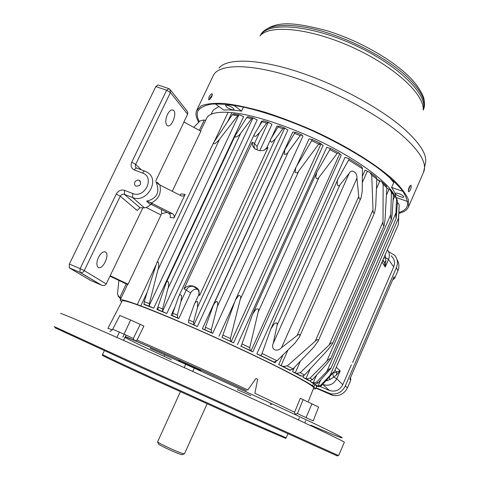 <?xml version="1.0" encoding="UTF-8"?>
<svg xmlns="http://www.w3.org/2000/svg" width="480" height="480" viewBox="0 0 480 480"><rect width="100%" height="100%" fill="white"/><g stroke="black" fill="none" stroke-linecap="round" stroke-linejoin="round"><path stroke-width="0.72" d="M182.37 454.584L181.56 454.59C177.792 453.84 159.198 445.284 158.346 443.91L158.274 443.7M184.446 453.816L183.546 453.78C179.364 452.928 158.532 443.346 157.602 441.846L180.39 391.728M351.39 364.758L342.774 384.69C339.708 390.27 335.256 392.196 329.418 390.468L320.13 386.55M180.138 360.504L178.974 360.792M178.38 360.678L180.912 360.852M295.074 414.348L294.594 412.242L300.294 398.274L318.612 407.082L313.152 420.948L297.432 413.586L295.074 414.348M294.594 412.242L254.88 393.24L257.67 379.302L255.978 378.504L247.818 389.952C211.95 373.284 164.748 352.038 137.082 340.098L143.904 326.064L130.662 320.022L124.038 334.158L112.704 329.232C111.24 330.828 110.292 331.53 109.86 331.338M164.19 355.818L164.388 355.518M55.164 327.846L140.262 367.092L336.564 455.61C337.866 456.15 337.926 456.126 336.744 455.544M104.34 350.7L102.516 354.534C103.884 355.548 122.928 364.476 159.66 381.318L245.67 420.228L286.164 437.79M102.372 355.314L102.372 355.338C103.728 356.382 122.73 365.316 159.378 382.14L245.208 420.954L285.612 438.384M156.048 264.888L137.292 304.578L140.772 305.88L147.204 292.224M214.464 141.234L228.132 112.308L231.876 112.752M227.778 121.44L231.936 112.614C255.738 114.948 295.266 128.31 329.82 146.226C364.398 164.148 389.67 184.212 395.142 196.572M313.59 383.502L312.57 385.83L312.132 385.746L313.83 386.73L315.018 384.006M198.156 289.182L195.69 287.202L198.066 289.044L199.674 295.35L268.02 147.642L263.31 150.564L259.092 150.564L255.396 149.154C253.11 147.462 252.09 145.146 252.336 142.194L184.02 288.84C186.576 286.188 189.498 285.246 192.78 286.002L197.958 289.5C194.838 288.738 192.42 289.866 190.704 292.896L178.788 318.546L171.114 315.312L174.972 307.032M195.69 287.202L193.008 286.092M171.114 315.312L172.692 315.852L172.842 313.206L178.482 297.042C179.496 294.492 180.552 294.096 181.656 295.86L180.96 301.476L186.3 290.004C188.016 286.986 190.404 285.81 193.464 286.476L193.764 286.584M316.59 375.09L313.182 382.89L310.11 381.414L313.416 383.55L315.114 384.03L313.428 382.968L316.602 382.092L326.844 371.472L395.94 212.934C395.748 215.454 395.826 217.296 396.18 218.454L397.506 200.922L396.504 199.152L395.94 212.934M310.206 368.91L305.922 378.672L303 377.274L308.412 380.382L310.242 380.64L312.504 379.566L310.02 378.12L326.718 361.314L390.798 214.542C390.582 217.212 390.804 218.778 391.452 219.246L392.226 213.66L393.384 194.754L391.392 192.402L390.12 189.9L389.004 189.318L386.412 195.234M300.384 361.206L295.224 372.9L292.548 371.634L301.02 376.176L300.546 375.852L302.736 376.05L304.524 375.036L300.216 372.696L329.16 344.958L383.01 221.838C382.836 224.676 383.196 225.954 384.096 225.672L385.044 219.66L386.826 187.68L383.142 184.296L381.486 181.56L379.908 180.858L376.47 188.664M287.982 350.028L281.052 365.64L278.724 364.554L290.256 370.434L289.44 369.93L291.798 369.708L293.01 368.898L287.268 365.94L315.198 341.268L372.996 209.892C372.99 212.844 373.542 213.738 374.646 212.58L375.72 206.334L376.848 179.058L371.742 175.17L369.594 172.194L367.326 171.258L362.346 182.472M256.854 353.85L275.244 362.82L273.942 362.058L277.02 360.786L295.05 343.026L299.394 337.02C300.318 334.284 299.55 333.78 297.09 335.514L281.556 347.616C277.032 352.692 270.51 349.536 273.198 343.452L277.062 325.314L339.864 184.974C336.474 188.418 336.852 179.982 338.34 178.32L349.134 159.264L348.876 158.664L345.042 157.32L256.854 353.85L260.502 355.422L261.624 354.648L270.78 329.04L274.122 324.066C276.474 322.128 277.458 322.542 277.062 325.314M240.81 346.086L252.774 351.9L250.29 350.544L249.75 347.586L258.15 312.108C259.044 309.246 258.324 308.28 256.002 309.216L252.642 314.04L241.368 345.69L240.81 346.086L250.29 350.544M222.042 337.44L233.586 342.9L230.79 341.442L230.37 338.556L240.168 299.7C241.224 297.192 240.798 295.734 238.878 295.332L235.428 299.91L222.042 337.44L230.796 341.442M204.924 329.742L211.602 332.724L211.242 329.88L217.644 305.19L217.77 302.712L216.858 301.428L214.884 302.718L213.234 305.484L205.428 327.288L204.96 329.694L202.338 328.764L212.694 333.378L302.94 136.17L301.974 134.94L300.216 135.66L288.402 151.728C287.616 153.402 286.29 154.272 284.424 154.344L284.778 149.844L294.528 133.296L295.512 132.24L301.614 134.79M193.89 324.864L193.584 322.08L197.436 307.494L197.82 301.86C196.134 301.368 194.928 302.286 194.196 304.608L188.736 319.974L188.448 322.512L197.358 326.568L193.89 324.864L284.7 128.052L282.852 128.73L275.334 138.936L271.65 142.23C270.138 141.492 269.94 140.268 271.062 138.564L278.028 126.972L279.174 125.97M312.57 385.83C304.104 379.992 275.394 365.226 238.836 348.18C202.302 331.146 162.672 314.094 140.772 305.868M157.914 307.056L157.998 309.822L156.876 309.474L166.8 313.518L163.086 311.79L162.57 311.202L162.576 308.952L157.914 307.056L166.068 282.99C168.864 277.812 169.26 286.392 167.832 288.834L162.576 308.952M144.174 301.656L144.12 304.23L144.558 304.578L143.862 304.386L153.702 308.202L149.994 306.516L149.238 305.502L149.328 303.648L144.174 301.656L156.714 263.07C159.504 259.068 158.874 267.93 157.848 270.108L219.732 138.93L237.786 115.644L232.32 114.714L213.63 142.602C212.82 146.178 218.91 140.664 219.732 138.93M167.202 212.418L161.712 213.552L161.424 209.502M257.214 149.904L257.034 146.472L254.466 143.532L253.932 146.316L254.862 148.788M273.198 343.452L349.176 173.406C351.396 168.48 357.408 172.188 356.952 178.224L358.74 196.476L297.09 335.514M399.174 205.452L398.388 224.376L334.59 371.166L321.432 385.698L319.248 386.718L318.216 386.574L316.296 385.914L314.874 384.612L318.234 386.094L320.826 385.122L330.126 375.324L398.556 218.034L399.162 205.392L398.856 203.976L397.404 202.596M396.504 199.152L395.616 196.962L393.324 195.678M326.844 371.472C328.704 369.336 330.078 368.256 330.966 368.238L318.018 383.028L315.114 384.03L314.874 384.612M396.39 198.228L397.506 200.922M386.802 188.166L389.004 189.318M376.782 180.852L377.388 179.472L379.908 180.858M362.418 176.19L365.118 170.112L367.326 171.258M240.168 299.7L298.89 170.808L318.726 144.054L320.508 143.412L323.088 145.512L233.586 342.9M258.15 312.108L319.086 177.192L337.164 153.504L338.988 152.994L341.238 155.136L252.774 351.9M197.358 326.568L287.898 130.038L284.7 128.052M197.436 307.494L275.334 138.936M262.05 121.698L254.592 133.764C253.5 135.744 253.974 136.548 256.02 136.176L259.524 132.66L266.622 123.114L262.05 121.698L263.292 120.768L267.972 122.214M180.96 301.476L177.354 315.108L177.702 317.904L178.788 318.546M246.75 117.552L235.392 135.276C233.706 139.638 240.234 134.916 240.942 132.804L251.568 118.746L246.75 117.552L248.028 116.676L252.87 117.864M120.918 298.458L118.05 296.232M118.866 280.422L117.48 294.192L119.238 297.144L119.85 297.402L126.258 283.938M153.702 308.202L243.6 116.688L239.676 114.918L238.938 114.81L237.786 115.644M232.32 114.714L233.634 113.916L239.004 114.798M298.89 170.808C297.876 172.854 296.592 173.322 295.038 172.224L295.884 167.454L312.366 139.536L309.084 138.876L296.802 165.792M329.34 390.432L322.71 384.318M329.418 390.468L322.884 384.498C328.98 386.352 333.624 384.42 336.81 378.708L333.642 377.076L330.12 379.428L325.842 380.934M329.214 377.292L330.12 379.428L327.264 380.604L326.928 379.764M333.036 373.128L336.84 372.018L336.294 375.132L333.642 377.076L332.682 373.524M385.878 260.886L384.324 262.656L385.236 267.048L388.506 259.512L385.53 257.604L385.878 260.886L385.236 267.048L381.99 262.098M385.11 254.922L385.53 257.604L383.622 258.342M391.05 255.786C394.434 258.762 395.322 262.464 393.702 266.88L388.506 259.512C389.892 255.972 389.52 252.696 387.384 249.684M208.974 97.128L208.674 99.882C211.332 98.142 212.466 96.084 212.07 93.702C211.128 93.822 210.096 94.962 208.974 97.128M209.532 99.546L210.132 97.842L212.424 94.722M399.03 213.27C404.04 212.112 407.208 209.94 408.54 206.766L408.492 199.836C406.134 194.166 401.178 187.578 393.63 180.084C376.464 164.52 346.836 146.082 313.614 130.782C296.904 123.48 280.656 117.276 264.864 112.17C249.768 107.85 236.436 104.97 224.856 103.524C214.572 102.93 206.7 103.698 201.252 105.822L196.56 110.61C195.36 113.808 196.08 117.702 198.72 122.304M399.078 212.388C403.338 211.182 406.062 209.142 407.25 206.274C408.126 202.086 406.482 196.836 402.324 190.524C396.66 183.678 388.542 176.172 377.964 168.006C360.012 155.172 338.508 142.902 313.452 131.196C288.162 120.066 264.966 112.056 243.864 107.172C231.024 104.718 220.338 103.698 211.8 104.1C204.66 105.288 199.992 107.676 197.784 111.258C196.692 114.144 197.202 117.624 199.314 121.698M409.164 187.23C408.312 189.492 408.138 191.016 408.648 191.808C410.556 190.524 411.372 188.328 411.096 185.226L409.164 187.23M410.076 185.676L408.354 190.872M193.74 127.362L200.034 120.966L203.55 120.042L205.662 120.264L200.556 131.01M109.95 276.18L127.524 284.544L121.182 297.864L119.85 297.402M159.882 184.986C161.55 193.278 158.682 199.278 151.266 202.998L172.296 213.606C174.03 214.65 174.582 216.114 173.964 218.01L185.154 194.364C184.224 195.888 182.892 196.38 181.158 195.846L158.706 184.356L155.922 181.674C160.26 192.096 157.146 198.594 146.574 201.186L150.084 202.374L151.86 203.964L150.492 204.678L146.574 201.186M179.934 195.246L181.182 193.92L185.154 194.364M173.964 218.01L170.058 217.392C170.688 215.538 170.16 214.098 168.468 213.054L151.026 204.264M151.266 202.998L150.084 202.374M98.442 257.412C96.462 262.05 96.342 265.32 98.082 267.228C102.186 270.834 110.118 255.042 105.678 252.144C103.38 251.058 100.968 252.81 98.442 257.412M142.884 207.798L106.224 283.95C105.3 285.438 103.704 285.828 101.448 285.12L90.852 280.572M168.498 88.506L158.088 84.99L155.808 86.586L69.36 264.054L69.27 267.828L90.684 280.5M134.826 182.196C136.008 180.294 137.538 179.694 139.428 180.396C141.66 184.098 140.49 186.024 135.93 186.168C134.514 185.256 134.148 183.936 134.826 182.196M172.26 191.322L200.868 131.172L183.846 122.004L187.596 114.186L170.442 92.556L135.678 164.364L131.742 162.174C130.374 165.798 131.25 168.402 134.376 169.992L142.578 173.076C155.19 177.192 144.852 198.762 132.726 193.506L124.53 190.344C121.068 189.426 118.314 190.668 116.274 194.076L80.118 268.632L69.36 264.054M349.164 158.832L361.368 166.5L362.43 168.198L362.22 191.466L361.074 197.766C359.916 199.746 359.136 199.314 358.74 196.476M170.52 90.09L187.056 110.976L187.8 112.806L187.596 114.186M211.602 332.724L212.694 333.378M281.052 365.64L282.852 366.42L287.268 365.94M295.224 372.9L296.328 373.368L300.216 372.696M305.922 378.672L306.516 378.912L310.02 378.12M119.532 297.774L120.648 298.842M259.728 150.75L271.974 124.356L268.272 122.286L266.622 123.114M166.8 313.518L257.184 119.91L252.996 117.87L251.568 118.746M319.086 177.192C317.748 179.292 316.632 179.256 315.75 177.096L316.812 172.212L330.468 148.524L326.742 147.348L237.42 344.676M370.578 172.908L375.636 176.742L376.584 177.792L376.848 179.058M382.398 182.358L386.298 185.928L386.826 187.68M392.556 192.672L393.384 194.754M161.712 213.552L128.076 284.22L110.31 275.766M255.978 378.504L257.67 379.302M107.94 328.32L122.112 301.002C123.42 299.154 144.03 306.72 183.948 323.694C213.924 336.6 249.462 352.998 274.884 365.64C300.756 378.624 313.692 386.046 313.698 387.906L313.674 387.96M122.922 337.182L124.038 334.158L133.362 338.436L134.622 340.92L137.082 340.098M54.276 326.61L140.316 366.114L338.628 455.592M112.71 329.226L119.826 315.48L130.662 320.022M198.96 368.976L200.778 370.674L201.372 370.026M393.702 266.88L385.362 286.17M334.962 370.32L336.84 372.018L340.206 370.89L336.282 367.272M336.294 375.132L340.206 370.89L336.81 378.708L342.774 384.69M397.014 259.668C399.168 263.178 399.462 266.892 397.902 270.816L394.68 278.28L392.754 279.81M316.074 387.84L330.576 393.81C337.182 394.752 342.09 392.148 345.288 385.992L396.402 267.612C398.166 263.058 397.596 258.954 394.692 255.306L388.482 251.52M350.556 377.598L350.784 380.07L347.442 387.816C344.274 393.894 339.372 396.42 332.73 395.406L322.044 390.768M350.058 378.756L393.972 276.846L350.058 378.756M218.886 106.524L213.276 110.028L211.032 114.3M395.826 197.184C395.64 194.43 394.23 191.184 391.596 187.446L402.942 191.376M388.878 176.664L393.72 182.592L391.596 187.446M243.48 107.088L241.584 111.126C234.492 110.046 228.51 109.686 223.644 110.034L215.292 103.872M393.72 182.592L393.648 180.978M241.584 111.126L233.784 105.282M226.914 107.322L225.528 105.498C225.924 103.872 234.726 108.132 233.91 109.548C232.638 110.208 230.31 109.464 226.914 107.322M396.018 197.442L407.694 201.522M399.078 193.71C402.09 194.892 403.644 195.96 403.746 196.92C403.374 198.42 394.728 194.784 395.478 193.452C395.832 192.954 397.032 193.044 399.078 193.71M408.378 190.2L409.674 186.234M326.718 361.314C328.668 359.076 329.922 358.314 330.486 359.022L326.514 364.23L312.504 379.566M391.392 192.402L390.798 214.542M329.16 344.958C331.242 342.672 332.37 342.24 332.544 343.656L328.374 349.278L304.524 375.036M383.142 184.296L383.01 221.838M371.742 175.17L372.996 209.892M259.194 126.282L261.588 121.14L262.314 121.308M349.176 173.406L339.864 184.974M137.292 304.578C125.976 300.468 120.264 298.968 120.15 300.072L121.68 301.836M228.132 112.308C215.58 111.708 208.338 113.856 206.406 118.746L205.464 120.726M127.524 284.544L128.076 284.22M157.848 270.108L149.328 303.648M334.59 371.166L330.126 375.324M398.388 224.376L398.556 218.034M167.436 114.498C165.312 119.682 165.222 123.36 167.178 125.52C171.27 128.808 177.684 112.752 173.31 110.178C171.414 109.272 169.458 110.712 167.436 114.498M150.492 204.678C148.158 206.772 146.142 207.822 144.426 207.828L139.986 207.744L137.19 210.51L120.264 196.206L84.234 270.636L106.224 283.95M313.302 388.896L315.672 388.764L313.83 386.73M159.63 184.86L157.518 182.46M183.948 122.124L155.82 180.81M252.336 142.194L254.466 143.532L259.524 132.66M315.198 341.268C317.478 339.078 318.45 339.066 318.102 341.232L313.8 347.136L293.01 368.898M217.242 306.786L288.402 151.728M167.832 288.834L240.942 132.804M271.608 137.538L276.93 126.03L278.442 126.378M202.338 328.764L292.806 131.958L295.116 132.486M311.802 140.766L320.538 144.924M379.638 181.476L378.498 180.408M236.622 115.452L233.814 115.17M352.674 362.502L385.14 286.686M200.778 370.674L178.242 360.618M303.114 399.642L297.432 413.586M311.952 403.722L306.09 417.546M268.02 147.642L266.868 147.624L264.588 150.072M184.02 288.84L190.704 292.896M310.11 381.414L310.452 380.622M303 377.274L303.69 375.69M292.548 371.634L294.39 367.464M278.724 364.554L283.002 354.93M290.256 370.434L290.43 370.038M275.244 362.82L275.784 361.596M219.024 336.234L234.63 302.034M156.876 309.474L157.74 307.632M143.862 304.386L144.012 304.068M281.556 347.616L356.952 178.224M318.054 386.07L320.622 380.172M397.29 204.426L397.944 202.926M318.216 386.574L318.384 386.19M394.752 196.35L393.048 200.244M312.918 382.788L314.598 383.874M318.018 383.028L316.602 382.092M231.222 341.706L320.97 143.982M251.004 350.988L339.678 153.912M282.852 128.73L278.028 126.972M188.496 322.554L194.028 324.96M193.584 322.08L188.736 319.974M157.824 309.672L163.26 311.886M172.65 315.792L177.798 317.97M177.354 315.108L172.842 313.206M144.21 304.302L150.21 306.636M119.58 297.798L119.238 297.144M238.938 114.81L149.238 305.502M221.982 337.428L230.886 341.502M230.37 338.556L222.792 335.088M198.066 289.044C198.402 290.316 199.818 289.782 198.618 295.05L199.674 295.35M195.984 287.502L198.258 289.614M423.156 109.974C428.754 95.466 398.688 65.238 354.558 45.042C310.494 24.696 267.858 21.54 260.556 35.316M423.156 110.016C424.788 94.632 394.146 66.168 352.176 47.196C310.248 28.11 269.496 24.192 259.926 35.976M260.454 35.418C264.876 24.606 287.976 21.87 319.8 30.57C351.57 39.234 387.792 58.62 407.358 77.1C421.23 90.582 426.594 101.364 423.45 109.434L423.21 109.986M218.982 68.028C226.842 58.278 256.572 58.548 296.142 71.172C335.652 83.766 379.758 107.52 403.854 128.7C419.118 142.362 426.414 153.402 425.73 161.808L423.534 172.23M197.01 109.668L213.054 76.11C217.518 64.434 246.126 62.952 287.448 75.438C328.698 87.87 376.578 113.076 402.186 135.366C419.886 151.164 427.074 163.272 423.768 171.696L408.54 206.766M199.35 130.362L204.168 120.234M136.554 168.042C135.342 167.148 135.048 165.924 135.678 164.364L141.408 169.872M158.682 184.344L155.922 181.674M172.296 213.606L168.468 213.054M69.36 267.888L80.088 272.472L100.998 284.922M155.808 86.586L166.626 90.252L131.742 162.174M169.854 89.25L170.442 92.556L166.626 90.252L168.882 88.632L169.854 89.25M69.27 267.828L80.406 272.586L80.004 272.412L80.118 268.632L84.234 270.636C83.31 272.238 82.032 272.886 80.406 272.586L101.448 285.12M139.986 207.744L124.38 194.346C122.652 193.89 121.278 194.508 120.264 196.206L116.274 194.076M204.894 329.748L211.692 332.778M211.242 329.88L205.428 327.288M240.714 346.062L250.398 350.616M249.75 347.586L241.896 343.896M260.358 355.374L274.056 362.058M277.02 360.786L262.038 353.454M282.54 366.294L289.782 369.99M296.004 373.242L301.176 376.014M306.138 378.768L309.102 380.472M317.268 385.83L317.976 386.484M321.432 385.698L320.826 385.122M300.216 135.66L294.528 133.296M318.726 144.054L311.43 140.622M337.164 153.504L329.736 149.556M362.478 168.696L348.672 160.038M146.172 207.504L161.016 214.956M107.904 328.386L112.374 329.76M150.204 348.366C212.754 376.26 290.556 412.068 322.542 427.578C355.08 443.334 344.376 439.662 310.926 425.208M294.84 418.206L292.866 417.342M60.606 313.536C58.968 312.06 91.434 325.968 147.372 351.018C192.006 371.004 246.45 395.802 285.084 413.724C324.18 431.904 343.926 441.414 344.34 442.242L344.328 442.266M237.198 389.586L250.848 395.622M270.048 403.968L271.608 404.628M246.468 390.756C209.694 373.602 156.462 349.734 135.132 340.8M134.388 340.482L125.232 336.768M124.896 337.488C132.588 341.514 148.074 348.918 171.36 359.7M133.362 338.436L140.184 324.42M382.782 260.28L384.324 262.656L383.01 259.758M396.402 267.612L397.902 270.816M345.288 385.992L347.442 387.816M350.784 380.07L349.812 379.188M394.68 278.28L393.972 276.846M328.446 393.126L330.582 394.698M315.936 388.158L322.224 390.846M142.578 173.076C143.442 171.468 144.276 170.856 145.086 171.246L146.82 172.086C160.884 179.076 147.03 203.928 132.552 197.514L124.38 194.346L124.53 190.344M144.426 207.828L132.552 197.514L132.726 193.506M144.702 171.102L136.908 168.186C136.086 167.79 135.246 168.39 134.376 169.992M268.272 122.286L257.034 146.472M252.996 117.87L162.57 311.202M182.1 454.686L184.152 453.888M158.346 443.91L157.602 441.846M184.434 453.834L207.096 403.842M286.158 437.808L287.85 433.932M192.714 371.442L194.73 367.026M184.2 367.59L186.222 363.192M193.5 286.488L197.958 289.5M284.232 127.836L279.222 126.006M188.448 322.512L193.932 324.9M157.758 309.618L163.086 311.79M172.614 315.75L177.702 317.904M144.12 304.23L149.994 306.516M213.582 142.71L156.78 262.932M295.818 167.604L235.512 299.736M423.156 110.106L423.45 109.434C424.608 107.358 424.8 104.046 424.026 99.492C424.038 96.918 418.626 85.134 407.004 74.634C388.716 57.408 356.148 39.504 326.244 30.516C295.782 22.776 274.278 19.164 261.132 34.074M193.464 286.476L192.78 286.002M260.502 355.422L274.128 362.064M282.852 366.42L289.914 370.02M296.328 373.368L301.386 376.074M306.516 378.912L309.42 380.568M319.248 386.718L318.234 386.094M320.142 143.232L312.354 139.554M338.592 152.778L330.492 148.434M390.996 190.878L392.394 192.534M313.698 387.906L308.13 401.958M338.628 455.598L344.34 442.242M246.528 390.738C209.874 373.65 157.374 350.13 135.282 340.758M134.316 340.35L125.346 336.528M285.57 438.438L286.08 437.802M102.372 355.338L102.516 354.534M336.564 455.61L337.62 455.196M55.212 327.984L54.828 326.916M304.752 422.892L305.682 420.762M298.428 419.934L299.334 417.858M123.528 340.386L126.03 335.076M116.88 337.44L119.424 332.07M332.73 395.406L330.576 393.81M396.384 198.198L396.618 197.652M197.784 111.258L198.228 110.328M384.09 225.684L332.556 343.644M338.292 178.434L270.84 328.902M121.152 297.972L120.228 299.91M140.412 181.314L139.428 180.396M104.736 251.754L105.678 252.144M172.374 109.854L173.31 110.178M316.86 386.046L315.672 388.764M270.99 138.72L266.874 147.606M198.618 295.05L194.28 304.416M254.52 133.932L178.578 296.844M391.44 219.264L330.504 358.986M374.646 212.58L318.102 341.232M361.044 197.832L299.43 336.942M284.706 149.994L213.318 305.298M316.752 172.35L252.72 313.884M235.314 135.444L166.164 282.786M396.174 218.466L330.972 368.22"/></g></svg>
